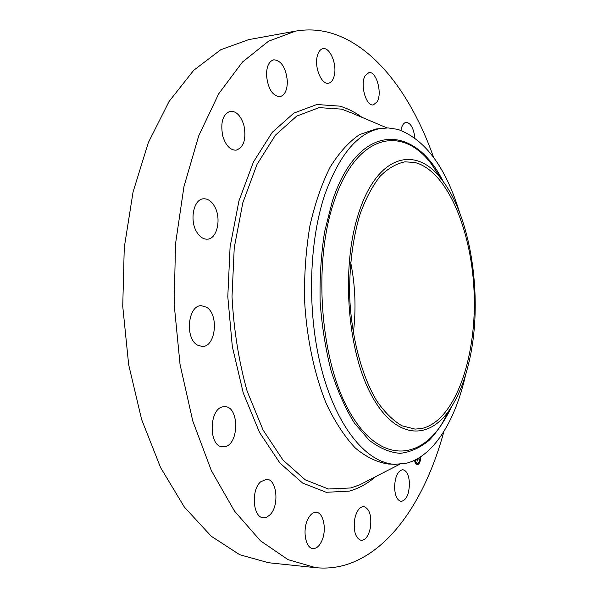 <?xml version="1.0" encoding="UTF-8"?>
<svg xmlns="http://www.w3.org/2000/svg" width="598" height="598" viewBox="0 0 598 598"><rect width="100%" height="100%" fill="white"/><g stroke="black" fill="none" stroke-linecap="round" stroke-linejoin="round"><path stroke-width="0.9" d="M409.458 483.431C409.107 494.307 406.348 500.294 401.191 501.386C397.296 500.511 395.091 495.936 394.568 487.654C394.957 476.748 397.7 470.768 402.783 469.707C406.722 470.574 408.95 475.148 409.458 483.431M443.933 431.397C426.987 494 394.426 546.482 351.019 563.039C339.731 567.33 327.973 568.877 315.751 567.681L288.049 559.653L260.489 540.839L234.423 510.991L211.348 470.589L192.78 421.022L180.065 364.586L174.168 304.352L175.52 243.849L183.952 186.613L198.738 135.791L218.711 93.766L242.459 62.043L268.524 41.21L295.547 31.118C310.145 28.622 324.318 30.072 338.064 35.469C379.498 51.705 413.121 99.447 433.61 157.379M439.687 176.006L440.016 177.113M448.836 411.23L448.59 412.366M315.751 567.681L268.427 562.718L239.716 554.712L211.236 536.234L184.363 507.074L160.653 467.718L141.636 419.534L128.675 364.743L122.74 306.288L124.264 247.557L133.07 191.936L148.401 142.459L169.092 101.436L193.685 70.332L220.699 49.769L248.723 39.625L295.547 31.118M465.633 374.699L464.766 378.422C454.338 422.39 432.974 456.558 406.431 463.203L395.084 464.34L388.528 464.026C377.375 462.493 366.327 457.178 355.384 448.096C344.725 436.809 335.044 422.031 326.336 403.762C314.286 374.213 306.572 337.788 304.517 299.441C304.195 273.839 306.004 249.261 309.936 225.723C315.011 203.402 321.717 183.93 330.051 167.305C339.096 152.699 348.948 141.786 359.615 134.587L375.91 129.004L387.975 127.912L397.872 129.385C425.029 139.304 445.577 166.939 459.511 212.283M432.406 165.295L434.544 168.763M444.008 419.968L442.139 423.593M395.084 464.34C367.77 463.286 338.251 429.573 322.584 373.055C306.931 316.641 308.134 243.603 325.035 194.006C339.963 153.208 359.092 131.276 382.421 128.204M468.653 363.524C464.295 381.711 458.105 396.87 450.07 408.995C428.93 441.1 394.904 439.582 371.081 394.508C347.109 349.867 341.092 267.343 358.337 214.248C376.852 154.553 415.887 144.858 441.421 179.251C472.084 217.575 483.73 302.431 468.653 363.524M414.691 162.454C447.723 170.684 472.652 232.443 474.229 296.115C476.113 359.772 454.42 421.336 421.597 428.549L415.005 429.102L401.976 425.791C393.267 420.715 384.977 412.605 377.129 401.46C362.044 376.845 351.676 338.558 349.725 297.737C349.045 267.149 352.79 237.72 360.302 213.434C365.916 198.334 372.509 185.956 380.089 176.305C388.042 168.412 396.325 163.59 404.943 161.841L414.691 162.454M350.63 262.103C355.354 285.665 356.251 309.36 353.306 333.206M317.172 56.496C318.263 51.884 320.192 49.275 322.965 48.677C329.879 46.973 337.063 64.023 334.349 75.228C333.28 79.96 331.307 82.621 328.444 83.212C321.687 84.909 314.361 67.821 317.172 56.496M321.836 540.816C319.437 546.079 316.492 548.658 313.001 548.553C305.735 548.486 302.334 530.62 307.596 519.752C309.996 514.691 312.866 512.209 316.207 512.292C323.525 512.337 326.934 529.85 321.836 540.816M365.273 75.512L368.914 72.597C376.306 70.781 382.541 93.221 377.151 101.795L373.354 104.889C366.066 106.758 359.704 83.997 365.273 75.512M269.84 514.96L266.73 517.18L263.464 517.771C252.969 517.92 250.756 490.218 260.623 481.824L266.596 479.26C277.091 479.08 279.513 506.072 269.84 514.96M400.966 130.357C401.639 126.529 402.903 124.025 404.749 122.844L406.094 122.373C410.714 122.949 413.637 128.129 414.863 137.914M224.534 446.721L222.942 446.818C208.089 447.311 208.844 407.41 223.645 406.745L224.713 406.685C239.447 406.064 239.312 445.039 224.534 446.721M197.572 345.151C184.618 338.498 187.914 304.995 201.332 305.69L206.512 307.223C219.182 314.458 215.721 347.191 202.229 346.481L197.572 345.151M197.026 232.473C189.222 220.819 193.528 198.977 203.514 198.805C207.611 198.588 211.169 200.928 214.189 205.802C221.753 217.582 217.455 239.043 207.342 239.17C203.455 239.335 200.016 237.1 197.026 232.473M222.71 135.858C220.273 122.284 222.837 114.069 230.409 111.221C236.546 111.161 241.076 115.997 243.999 125.73C246.391 139.244 243.76 147.4 236.098 150.188C230.155 150.233 225.693 145.456 222.71 135.858M266.484 75.101C266.611 66.251 269.063 61.146 273.824 59.793C281.471 60.592 285.979 67.783 287.361 81.35C287.257 90.231 284.775 95.344 279.916 96.689C272.396 95.904 267.926 88.706 266.484 75.101M370.476 527.279C368.734 535.733 365.655 540.106 361.229 540.398C355.563 538.35 353.358 531.383 354.614 519.505C356.408 511.148 359.45 506.827 363.763 506.551C369.459 508.554 371.702 515.469 370.476 527.279M420.603 456.835C420.566 461.604 419.445 464.25 417.247 464.788L415.214 462.927L414.489 460.296M419.96 457.253C419.886 460.923 418.996 462.957 417.307 463.345L415.7 461.873L415.161 459.974M416.985 459.017L417.681 460.049L417.225 461.036L416.664 459.197M417.105 458.95L417.875 459.952L417.367 461.058L417.8 460.019L417.06 458.98M418.54 458.128L418.122 459.04L418.137 458.367M418.794 457.978L418.256 459.137L418.72 458.016M419.557 461.865L419.4 462.575L419.557 461.865M420.431 457.537L420.282 458.247L420.431 457.537M415.318 462.703L415.475 461.985L415.318 462.703M417.277 464.362L417.434 463.652L417.277 464.362M416.701 459.174L417.464 460.079M417.068 464.766L419.31 462.568M419.572 461.918L420.252 458.24M414.825 460.131L415.401 461.985M415.647 462.418L417.127 463.323M417.195 463.749L417.172 464.362M399.643 464.287L359.817 484.791L365.729 481.749L359.817 484.791L350.929 487.961L328.354 488.992L305.264 479.843L283.004 460.086L263.105 430.074L247.124 391.137C238.834 361.416 233.796 329.902 232.017 296.586L234.237 247.751L242.855 202.67L257.013 164.398L275.431 135.148L296.638 116.132L319.145 107.618L341.615 109.142L351.818 113.044M375.611 476.658C367.404 483.707 358.621 488.536 349.254 491.137L326.239 492.289L302.678 483.087L279.939 463.069L259.599 432.586L243.251 392.961L232.323 346.571L227.793 296.638L230.088 246.877L238.916 200.965L253.41 162.028L272.254 132.322L293.917 113.059L316.888 104.501L339.799 106.145C347.52 108.395 354.95 112.14 362.082 117.38M451.782 406.363C445.226 419.998 437.676 431.33 429.117 440.352C420.065 447.82 410.422 452.148 400.182 453.336C389.754 452.544 379.371 448.126 369.048 440.091L354.412 423.048C345.315 408.397 337.519 390.853 331.015 370.424C325.476 348.709 321.851 325.783 320.132 301.639C319.616 277.397 321.119 254.068 324.632 231.65L332.361 201.152C358.718 120.781 414.773 123.726 443.32 181.755M450.623 408.165L441.361 424.759C417.068 461.85 377.226 461.88 348.798 410.452C320.184 359.548 313.008 263.195 333.834 202.161C356.221 133.518 402.23 124.474 431.547 164.188L442.034 180.035M386.981 127.905L351.841 113.052M450.07 408.995L441.361 424.759L450.63 408.15M441.421 179.251L431.547 164.188L442.042 180.058"/></g></svg>
